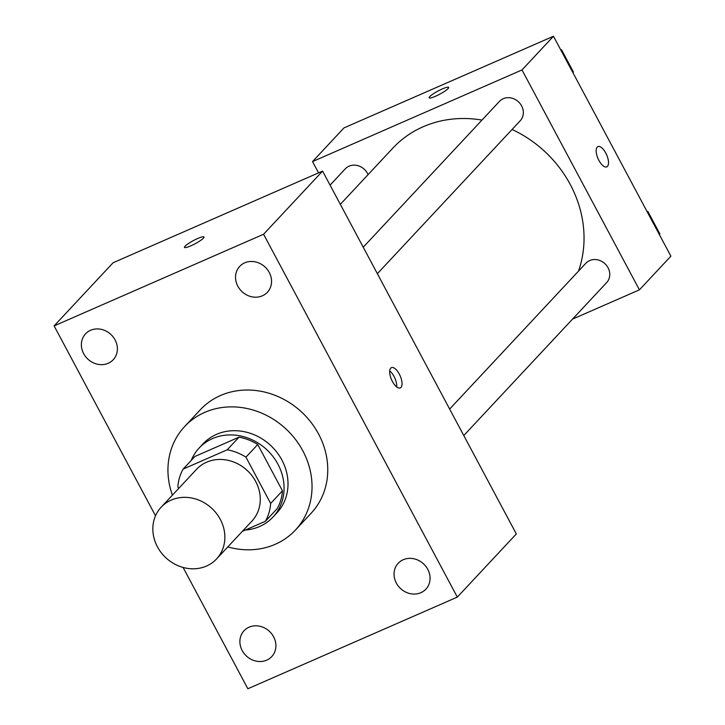 <?xml version="1.0" encoding="UTF-8"?>
<svg xmlns="http://www.w3.org/2000/svg" width="725" height="725" viewBox="0 0 725 725"><rect width="100%" height="100%" fill="white"/><g stroke="black" fill="none" stroke-linecap="round" stroke-linejoin="round"><path stroke-width="1.09" d="M171.245 500.087A37.899 33.731 43 0 1 216.539 513.554A37.899 33.731 43 0 1 216.558 558.948A37.899 33.731 43 0 1 165.835 557.724A37.899 33.731 43 0 1 161.158 507.201A37.899 33.731 43 0 1 171.245 500.087M161.158 507.201L196.557 469.311A37.899 33.731 43 0 1 206.643 462.197A37.899 33.731 43 0 1 251.938 475.654A37.899 33.731 43 0 1 251.956 521.058L216.558 558.948M183.135 469.093L194.934 456.46L239.014 437.175L227.215 449.799L183.135 469.093A48.919 43.536 43 0 0 177.861 486.937L178.676 488.451M242.331 531.362L265.377 521.275A48.919 43.536 43 0 0 270.652 503.431L245.938 457.149A48.919 43.536 43 0 0 227.215 449.799M270.652 503.431L282.451 490.798L257.737 444.516L245.938 457.149M239.014 437.175A48.919 43.536 43 0 1 257.737 444.516M282.451 490.798A48.919 43.536 43 0 1 277.177 508.642L265.377 521.275M245.304 530.057A50.542 44.977 -137 0 0 272.99 517.052A50.542 44.977 -137 0 0 277.947 464.218A50.542 44.977 -137 0 0 199.121 448.05A50.542 44.977 -137 0 0 191.219 460.429M199.121 448.05L203.054 443.845A50.542 44.977 43 0 1 216.503 434.357A50.542 44.977 43 0 1 281.88 460.013A50.542 44.977 43 0 1 276.923 512.838L272.99 517.052M172.405 495.166A75.808 67.461 43 0 1 184.594 426.59A75.808 67.461 43 0 1 204.758 412.371A75.808 67.461 43 0 1 295.365 439.287A75.808 67.461 43 0 1 295.383 530.093A75.808 67.461 43 0 1 227.804 546.913M184.594 426.59L200.327 409.752A75.808 67.461 43 0 1 220.491 395.524A75.808 67.461 43 0 1 311.097 422.448A75.808 67.461 43 0 1 311.116 513.246L295.383 530.093M242.186 650.543A18.95 16.865 43 0 1 244.044 630.732A18.95 16.865 43 0 1 269.41 631.339A18.95 16.865 43 0 1 271.748 656.605A18.95 16.865 43 0 1 242.186 650.543M83.665 353.664A18.95 16.865 43 0 1 85.532 333.853A18.95 16.865 43 0 1 110.889 334.461A18.95 16.865 43 0 1 113.227 359.727A18.95 16.865 43 0 1 83.665 353.664M237.836 286.203A18.95 16.865 43 0 1 239.694 266.392A18.95 16.865 43 0 1 265.06 267.008A18.95 16.865 43 0 1 267.398 292.266A18.95 16.865 43 0 1 237.836 286.203M396.348 583.081A18.95 16.865 43 0 1 398.215 563.271A18.95 16.865 43 0 1 423.572 563.887A18.95 16.865 43 0 1 425.91 589.144A18.95 16.865 43 0 1 396.348 583.081M183.09 567.457L247.859 688.75L457.321 597.101L263.583 234.248L54.112 325.897L155.522 515.81M457.321 597.101L516.327 533.944L322.58 171.091L113.109 262.74L54.112 325.897M322.58 171.091L263.583 234.248M400.988 387.404A11.056 4.703 66.4 0 0 399.747 374.979A11.056 4.703 66.4 0 0 391.418 367.647A11.056 4.703 66.4 0 0 391.536 379.664A11.056 4.703 66.4 0 0 400.282 387.911A11.056 4.703 66.4 0 0 400.988 387.404M396.72 386.942A11.056 4.703 66.4 0 0 389.706 370.928M197.689 238.498A11.056 1.803 151.9 0 1 203.997 236.975A11.056 1.803 151.9 0 1 195.097 243.772A11.056 1.803 151.9 0 1 184.494 247.388A11.056 1.803 151.9 0 1 197.689 238.498M184.494 247.388A11.056 1.803 151.9 0 1 197.689 238.507A11.056 1.803 151.9 0 1 203.997 236.975M340.333 204.341L392.877 148.09A113.707 101.201 43 0 1 423.137 126.757A113.707 101.201 43 0 1 481.989 120.078M512.067 129.485A113.707 101.201 43 0 1 578.505 271.132M368.064 174.653A14.201 12.642 -137 0 0 345.308 168.825L330.074 185.129M449.645 409.072L585.891 263.22A14.201 12.642 43 0 1 589.67 260.556A14.201 12.642 43 0 1 606.644 265.595A14.201 12.642 43 0 1 606.644 282.605L463.782 435.544M363.225 247.216L499.471 101.364A14.201 12.642 43 0 1 503.25 98.7A14.201 12.642 43 0 1 520.224 103.748A14.201 12.642 43 0 1 520.224 120.758L377.362 273.688M572.56 319.1L639.423 289.846L522 69.935L312.529 161.584L318.547 172.858M522 69.935L553.465 36.25L670.888 256.161L639.423 289.846M597.201 147.112A11.056 4.703 -113.6 0 1 597.908 146.604A11.056 4.703 -113.6 0 1 606.653 154.842A11.056 4.703 -113.6 0 1 606.771 166.859A11.056 4.703 -113.6 0 1 598.451 159.527A11.056 4.703 -113.6 0 1 597.201 147.112M553.465 36.25L343.994 127.899L312.529 161.584M442.341 88.921A11.056 1.803 151.9 0 1 448.648 87.399A11.056 1.803 151.9 0 1 439.749 94.196A11.056 1.803 151.9 0 1 429.146 97.812A11.056 1.803 151.9 0 1 442.341 88.921M429.146 97.812A11.056 1.803 151.9 0 1 442.341 88.93A11.056 1.803 151.9 0 1 448.648 87.399M597.908 146.604A11.056 4.703 -113.6 0 1 606.644 154.851A11.056 4.703 -113.6 0 1 606.771 166.859M572.967 72.772L573.439 72.047L561.576 49.826L560.652 49.708M573.439 72.047L572.886 72.636M561.576 49.826L561.023 50.415M659.388 234.628L659.859 233.894L647.996 211.682L647.072 211.564M659.859 233.894L659.315 234.483M647.996 211.682L647.452 212.271"/></g></svg>
